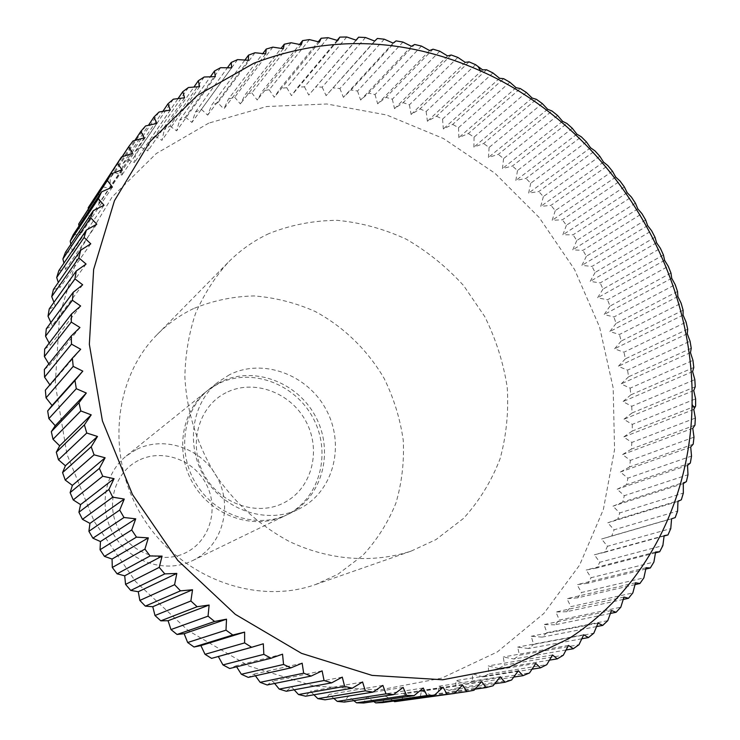 <?xml version="1.0" encoding="UTF-8"?>
<svg xmlns="http://www.w3.org/2000/svg" width="740" height="740" viewBox="0 0 740 740"><rect width="100%" height="100%" fill="white"/><g stroke="black" fill="none" stroke-linecap="round" stroke-linejoin="round"><path stroke-width="0.56" stroke-dasharray="3.7 2.78" d="M193.538 308.589C180.024 315.046 167.924 323.685 157.232 334.489C112.73 379.037 105.543 459.031 143.44 518.444C181.004 578.079 256.41 605.709 315.693 584.48L337.847 574.296L362.683 555.509C376.891 540.172 387.964 522.727 395.9 503.154C401.866 482.804 404.308 461.834 403.245 440.254C400.174 418.775 393.819 398.185 384.171 378.492C367.595 350.094 343.721 326.858 315.221 311.494C295.547 302.771 275.178 297.582 254.116 295.926C233.072 296.416 212.88 300.644 193.538 308.589M269.027 233.553C253.792 240.648 240.158 250.268 228.133 262.413C214.674 277.435 203.778 294.548 195.443 313.742C188.792 333.86 185.268 354.969 184.871 377.058C186.721 410.996 196.609 443.094 214.563 473.369C234.275 502.506 259.083 525.159 288.989 541.31C328.967 560.43 372.914 563.612 411.135 551.106L435.971 539.599L463.647 518.296C479.381 500.869 491.517 481.028 500.083 458.763C506.401 435.601 508.778 411.727 507.196 387.131C503.376 362.637 495.902 339.124 484.755 316.591L463.666 285.649C446.784 267.085 427.674 251.609 406.334 239.233C384.088 228.938 361.083 222.638 337.32 220.335C313.584 220.474 290.82 224.877 269.027 233.553M220.252 382.136L208.967 389.397C182.503 410.358 176.564 453.352 196.655 484.719C216.45 516.27 257.862 529.239 288.11 514.254L291.125 512.691C323.361 495.032 334.045 449.929 315.212 415.889C296.832 381.609 252.932 365.532 220.252 382.136M229.465 374.745L218.013 382.108C191.17 403.374 185.185 447.089 205.637 479.021C225.783 511.146 267.88 524.392 298.562 509.185L301.615 507.594C334.323 489.677 345.09 443.834 325.914 409.211C307.22 374.338 262.635 357.92 229.465 374.745M218.143 383.829L206.886 391.072C180.523 411.958 174.594 454.786 194.592 486.023C214.313 517.445 255.568 530.349 285.705 515.419L288.711 513.856C320.846 496.263 331.511 451.326 312.752 417.425C294.455 383.274 250.703 367.271 218.143 383.829M225.996 392.709C198.44 406.279 187.692 444.842 204.037 474.553C219.974 504.477 258.547 517.177 285.353 502.062C312.41 487.382 321.512 449.532 305.685 420.921C290.246 392.098 253.311 378.695 225.996 392.709M136.031 449.689L126.318 455.979C103.535 474.044 98.115 510.341 114.894 536.537C131.424 562.899 166.565 573.482 192.631 560.587L195.231 559.246C223.045 544.085 232.822 505.772 217.033 477.115C201.641 448.237 164.113 435.194 136.031 449.689M138.232 460.567C114.672 472.361 105.228 504.828 118.761 529.535C131.951 554.427 164.502 564.722 187.516 551.799C210.733 539.238 219.012 507.279 205.822 483.34C192.983 459.226 161.597 448.412 138.232 460.567M208.773 123.108L156.26 153.569L112.082 197.044L79.041 251.813L59.551 315.296L55.269 384.097L66.951 454.24L94.202 521.423L135.503 581.455L188.256 630.647L249.084 666.13L314.158 686.119L379.574 689.985L441.669 678.145L497.271 651.968L543.863 613.46L579.614 565.092L603.359 509.527L614.561 449.55L613.164 387.843L599.567 327.015L574.554 269.489L539.22 217.542L494.949 173.262L443.427 138.519L386.641 114.978L326.849 103.989L266.631 106.532L208.773 123.108M566.091 649.988L514.05 658.998L503.283 657.009L504.551 665.084L563.288 655.242M549.478 660.145L498.852 668.47L504.551 665.084M498.852 668.47L488.187 665.926L488.89 673.909L546.795 664.659M532.014 669.191L482.933 676.897L488.89 673.909M482.933 676.897L472.416 673.788L472.546 681.651L529.553 672.928M513.745 677.072L466.348 684.232L472.546 681.651M466.348 684.232L456.016 680.569L455.581 688.265L511.618 679.986M494.709 683.751L449.161 690.411L455.581 688.265M449.161 690.411L439.051 686.211L438.043 693.704L493.071 685.786M474.951 689.19L431.439 695.406L438.043 693.704M431.439 695.406L421.578 690.688L420.015 697.931L473.97 690.291M454.49 693.352L420.015 697.931M413.244 699.18L403.679 693.954L401.561 700.91M393.625 701.058L385.42 695.979L382.756 702.602M373.746 701.529L366.864 696.738L363.673 703M353.785 700.641L348.115 696.211L344.405 702.075M333.814 698.403L329.235 694.398L325.026 699.809M313.908 694.786L310.31 691.271L305.639 696.201M294.15 689.8L291.44 686.831L286.315 691.252M274.623 683.464L272.699 681.105L267.159 684.981M255.411 675.796L254.181 674.085L248.261 677.387M236.606 666.796L235.986 665.806L229.705 668.507M218.309 656.51L211.594 658.369M45.353 390.193L50.191 385.29L49.867 384.837M44.354 369.519L49.608 365.181L48.84 363.914M44.678 349.021L50.32 345.266L49.192 343.129M46.315 328.782L52.29 325.628L50.894 322.566M49.238 308.913L55.519 306.369L53.946 302.318M53.428 289.488L59.968 287.573L58.303 282.458M58.849 270.6L65.61 269.323L63.955 263.079M65.462 252.321L72.4 251.683L70.864 244.256M73.223 234.737L80.29 234.728L78.977 226.033M82.085 217.912L89.235 218.541L88.282 208.486M121.48 156.991L90.789 203.713M91.982 201.909L99.188 203.167L98.744 192.271L122.063 156.797M133.043 140.961L98.744 192.271M102.879 186.785L110.094 188.672L110.223 177.73L134.837 140.461M145.586 125.948L114.691 172.596L110.223 177.73M114.691 172.596L121.878 175.093L122.59 164.16L148.463 125.301M159.044 112.017L127.373 159.396L122.59 164.16M127.373 159.396L134.495 162.486L135.79 151.598L162.893 111.333M173.354 99.188L140.859 147.214L135.79 151.598M140.859 147.214L147.871 150.886L149.739 140.082L178.062 98.587M188.432 87.505L155.067 136.095L149.739 140.082M155.067 136.095L161.94 140.332L164.373 129.648L193.917 87.07M204.212 76.997L169.941 126.068L164.373 129.648M169.941 126.068L176.647 130.841L179.626 120.315L210.382 76.793M220.622 67.692L185.407 117.151L179.626 120.315M185.407 117.151L191.91 122.442L195.434 112.101L227.402 67.784M237.586 59.607L201.4 109.363L195.434 112.101M201.4 109.363L207.663 115.153L211.723 105.043L244.903 60.042M265.669 53.881L223.841 108.983L228.41 99.123L262.811 53.576M255.013 52.744L217.847 102.721L223.841 108.983M217.847 102.721L211.723 105.043M272.857 47.129L234.673 97.236L228.41 99.123M234.673 97.236L240.38 103.942L245.449 94.368L281.061 48.368M291.024 42.744L251.813 92.907L245.449 94.368M251.813 92.907L257.206 100.039L262.756 90.779L299.571 44.437M309.44 39.599L269.203 89.743L262.756 90.779M269.203 89.743L274.253 97.264L280.266 88.338L318.283 41.773M328.051 37.694L286.769 87.727L280.266 88.338M286.769 87.727L291.468 95.617L297.906 87.052L337.125 40.349M346.773 37L304.454 86.867L297.906 87.052M304.454 86.867L308.765 95.081L356.032 40.154M365.542 37.518L322.178 87.135L315.629 86.904M322.178 87.135L326.1 95.663L377.372 38.452M384.291 39.211L339.891 88.523L333.351 87.875M339.891 88.523L343.397 97.329L351.028 89.966L396.076 40.885M402.958 42.078L357.531 91.011L351.028 89.966M357.531 91.011L360.611 100.057L368.585 93.129L414.659 44.474M421.486 46.093L375.032 94.572L368.585 93.129M375.032 94.572L377.668 103.85L385.966 97.366L433.057 49.192M439.8 51.208L392.339 99.197L385.966 97.366M392.339 99.197L394.531 108.66L403.124 102.647L451.215 55.001M457.847 57.415L409.396 104.849L403.124 102.647M409.396 104.849L411.125 114.469L419.996 108.928L469.068 61.873M475.579 64.676L426.148 111.5L419.996 108.928M426.148 111.5L427.406 121.258L436.526 116.199L486.569 69.782M492.942 72.955L442.548 119.122L436.526 116.199M442.548 119.122L443.334 128.973L452.677 124.413L503.663 78.69M509.869 82.223L458.532 127.678L452.677 124.413M458.532 127.678L458.846 137.603L468.383 133.533L520.294 88.55M526.316 92.435L474.072 137.131L468.383 133.533M474.072 137.131L473.896 147.112L483.609 143.542L536.426 99.336M542.244 103.544L489.103 147.454L483.609 143.542M489.103 147.454L488.437 157.444L498.298 154.392L551.994 111M557.599 115.533L503.589 158.601L498.298 154.392M503.589 158.601L502.441 168.581L512.422 166.037L566.97 123.506M572.344 128.335L517.491 170.533L512.422 166.037M517.491 170.533L515.854 180.477L525.927 178.442L581.298 136.808M586.422 141.923L530.756 183.206L525.927 178.442M530.756 183.206L528.638 193.085L538.785 191.567L594.942 150.868M599.807 156.242L543.364 196.59L538.785 191.567M543.364 196.59L540.755 206.377L550.949 205.369L607.873 165.621M612.452 171.245L555.259 210.632L550.949 205.369M555.259 210.632L552.17 220.298L562.382 219.799L620.037 181.041M624.329 186.896L566.415 225.284L562.382 219.799M566.415 225.284L562.853 234.811L573.056 234.811L631.405 197.071M635.392 203.149L576.802 240.5L573.056 234.811M576.802 240.5L572.769 249.861L582.935 250.37L641.941 213.666M645.622 219.937L586.385 256.243L582.935 250.37M586.385 256.243L581.88 265.41L591.991 266.409L651.616 230.769M654.974 237.216L595.127 272.459L591.991 266.409M595.127 272.459L590.168 281.404L600.196 282.902L660.404 248.335M663.419 254.939L603.008 289.09L600.196 282.902M603.008 289.09L597.596 297.795L607.522 299.774L668.276 266.308M670.949 273.042L610.001 306.101L607.522 299.774M610.001 306.101L604.145 314.537L613.941 316.988L675.195 284.641M677.507 291.486L616.078 323.426L613.941 316.988M616.078 323.426L609.797 331.566L619.426 334.489L681.152 303.261M683.094 310.217L621.221 341.02L619.426 334.489M621.221 341.02L614.515 348.855L623.968 352.221L686.1 322.131M687.682 329.161L625.402 358.826L623.968 352.221M625.402 358.826L618.298 366.328L627.538 370.139L690.05 341.186M691.243 348.272L628.612 376.789L627.538 370.139M628.612 376.789L621.119 383.93L630.129 388.167L692.955 360.371M693.769 367.484L630.832 394.855L630.129 388.167M630.832 394.855L622.96 401.617L631.72 406.269L694.823 379.62M695.239 386.743L632.053 412.966L631.72 406.269M632.053 412.966L623.811 419.33L632.293 424.381L695.619 398.888M695.637 405.992L632.247 431.059L632.293 424.381M632.247 431.059L623.672 437.007L631.849 442.437L695.341 418.091M694.962 425.158L631.423 449.078L631.849 442.437M631.423 449.078L622.516 454.591L630.369 460.382L693.981 437.174M693.195 444.185L629.564 466.968L630.369 460.382M629.564 466.968L620.351 472.028L627.862 478.151L691.521 456.081M690.337 463.009L626.669 484.663L627.862 478.151M626.669 484.663L617.169 489.242L624.31 495.689L687.978 474.747M686.387 481.564L622.738 502.099L624.31 495.689M622.738 502.099L612.979 506.197L619.722 512.94L683.335 493.099M681.337 499.787L617.761 519.221L619.722 512.94M617.761 519.221L607.771 522.81L614.098 529.822L677.59 511.072M675.195 517.602L611.767 535.963L614.098 529.822M611.767 535.963L601.565 539.025L607.457 546.287L670.764 528.601M664.095 536.01L604.746 552.253L607.457 546.287M604.746 552.253L594.359 554.787L599.798 562.261L662.864 545.611M655.483 552.845L596.718 568.033L599.798 562.261M596.718 568.033L586.163 570.031L591.14 577.699L653.892 562.048M645.798 569.069L587.69 583.25L591.14 577.699M587.69 583.25L577.015 584.683L581.501 592.509L643.883 577.838M635.04 584.619L577.69 597.818L581.501 592.509M577.69 597.818L566.914 598.697L570.891 606.652L632.839 592.916M623.237 599.428L566.738 611.702L570.891 606.652M566.738 611.702L555.897 612.008L559.357 620.065L620.795 607.207M610.417 613.442L554.87 624.819L559.357 620.065M554.87 624.819L543.993 624.551L546.925 632.663L607.78 620.647M596.588 626.577L542.106 637.112L546.925 632.663M542.106 637.112L531.227 636.271L533.614 644.41L593.832 633.181M581.807 638.777L528.48 648.518L533.614 644.41M528.48 648.518L517.639 647.112L519.48 655.233L578.985 644.734M514.05 658.998L519.48 655.233M283.309 48.72L240.38 103.942M301.254 44.779L257.206 100.039M319.43 42.05L274.253 97.264M337.773 40.534L291.468 95.617M356.208 40.219L308.765 95.081M374.671 41.079L326.1 95.663M393.107 43.105L343.397 97.329M411.431 46.269L360.611 100.057M429.607 50.551L377.668 103.85M447.561 55.926L394.531 108.66M465.238 62.364L411.125 114.469M482.582 69.828L427.406 121.258M499.546 78.283L443.334 128.973M516.076 87.699L458.846 137.603M532.125 98.032L473.896 147.112M547.637 109.252L488.437 157.444M562.576 121.314L502.441 168.581M576.895 134.171L515.854 180.477M590.557 147.778L528.638 193.085M603.516 162.106L540.755 206.377M615.736 177.101L552.17 220.298M627.187 192.705L562.853 234.811M637.834 208.883L572.769 249.861M647.639 225.58L581.88 265.41M656.574 242.748L590.168 281.404M664.613 260.332L597.596 297.795M671.726 278.277L604.145 314.537M677.886 296.536L609.797 331.566M683.076 315.055L614.515 348.855M687.275 333.768L618.298 366.328M690.466 352.629L621.119 383.93M692.621 371.572L622.96 401.617M693.732 390.544L623.811 419.33M693.787 409.47L623.672 437.007M692.779 428.303L622.516 454.591M690.698 446.979L620.351 472.028M687.534 465.423L617.169 489.242M683.298 483.581L612.979 506.197M677.979 501.387L607.771 522.81M671.587 518.768L601.565 539.025M664.132 535.668L594.359 554.787M655.631 552.012L586.163 570.031M646.085 567.737L577.015 584.683M635.53 582.778L566.914 598.697M623.977 597.069L555.897 612.008M611.462 610.537L543.993 624.551M598.022 623.126L531.227 636.271M583.693 634.772L517.639 647.112M568.505 645.41L503.283 657.009M552.521 654.983L488.187 665.926M535.788 663.438L472.416 673.788M518.361 670.727L456.016 680.569M500.314 676.785L439.051 686.211M481.694 681.586L421.578 690.688M462.593 685.083L403.679 693.954M443.084 687.229L385.42 695.979M423.234 688.015L366.864 696.738M403.143 687.404L348.115 696.211M382.885 685.397L329.235 694.398M362.572 681.966L310.31 691.271M342.278 677.119L291.44 686.831M322.104 670.856L272.699 681.105M302.161 663.197L254.181 674.085M282.532 654.169L235.986 665.806M263.311 643.791L218.189 656.297M80.678 349.262L50.191 385.29M79.966 327.515L49.608 365.181M80.632 305.99L50.32 345.266M82.677 284.808L52.29 325.628M86.071 264.05L55.519 306.369M90.779 243.811L59.968 287.573M96.774 224.183L65.61 269.323M103.998 205.248L72.4 251.683M112.415 187.081L80.29 234.728M121.961 169.756L89.235 218.541M132.59 153.328L99.188 203.167M144.235 137.871L110.094 188.672M156.825 123.432L121.878 175.093M170.302 110.047L134.495 162.486M184.584 97.773L147.871 150.886M199.615 86.626L161.94 140.332M215.303 76.655L176.647 130.841M231.602 67.858L191.91 122.442M248.409 60.264L207.663 115.153M315.693 584.48L411.135 551.106M157.232 334.489L228.133 262.413M288.11 514.254L298.562 509.185M208.967 389.397L218.013 382.108M192.631 560.587L285.705 515.419M126.318 455.979L206.886 391.072"/><path stroke-width="1.11" d="M248.409 60.264L237.586 59.607L231.259 62.447L231.602 67.858L220.622 67.692L214.489 70.994L215.303 76.655L204.212 76.997L198.311 80.743L199.615 86.626L188.432 87.505L182.78 91.686L184.584 97.773L173.354 99.188L167.971 103.794L170.302 110.047L159.044 112.017L153.966 117.04L156.825 123.432L145.586 125.948L140.84 131.378L144.235 137.871L133.043 140.961L128.649 146.77L132.59 153.328L121.48 156.991L117.475 163.161L121.961 169.756L110.982 173.983L107.374 180.495L112.415 187.081L101.584 191.873L98.401 198.699L103.998 205.248L93.36 210.604L90.632 217.727L96.774 224.183L86.367 230.094L84.101 237.475L90.779 243.811L80.642 250.268L78.856 257.881L86.071 264.05L76.239 271.034L74.953 278.841L82.677 284.808L73.186 292.309L72.4 300.274L80.632 305.99L71.512 313.982L71.253 322.085L79.966 327.515L71.243 335.969L71.502 344.156L80.678 349.262L72.4 358.169L73.186 366.393L82.797 371.138L74.981 380.453L76.294 388.694L86.312 393.042L78.977 402.726L80.817 410.94L91.214 414.853L84.397 424.88L86.756 433.02L97.486 436.471L91.205 446.803L94.073 454.822L105.117 457.783L99.382 468.383L102.749 476.246L114.062 478.678L108.891 489.501L112.739 497.178L124.274 499.065L119.686 510.063L123.996 517.501L135.716 518.832L131.72 529.97L136.465 537.129L148.333 537.878L144.92 549.099L150.09 555.962L162.06 556.11L159.239 567.377L164.789 573.889L176.814 573.435L174.585 584.692L180.495 590.844L192.529 589.771L190.883 600.982L197.127 606.726L209.133 605.043L208.051 616.161L214.591 621.471L226.523 619.177L225.996 630.156L232.804 635.013L244.616 632.117L244.625 642.903L251.665 647.287L263.311 643.791L263.847 654.354L271.081 658.249L282.532 654.169L283.559 664.465L290.95 667.85L302.161 663.197L303.659 673.197L311.17 676.064L322.104 670.856L324.055 680.513L331.65 682.854L342.278 677.119L344.646 686.396L352.286 688.209L362.572 681.966L365.329 690.846L372.969 692.122L382.885 685.397L386.003 693.852L393.615 694.592L403.143 687.404L406.575 695.415L414.132 695.628L423.234 688.015L426.952 695.545L434.417 695.239L443.084 687.229L447.053 694.268L454.397 693.445L462.593 685.083L466.783 691.613L473.97 690.291L481.694 681.586L486.069 687.599L493.071 685.786L500.314 676.785L504.837 682.271L511.618 679.986L518.361 670.727L523.004 675.676L529.553 672.928L535.788 663.438L540.505 667.85L546.795 664.659L552.521 654.983L557.285 658.859L563.288 655.242L568.505 645.41L573.278 648.74L578.985 644.734L583.693 634.772L588.448 637.566L593.832 633.181L598.022 623.126L602.73 625.393L607.78 620.647L611.462 610.537L616.096 612.276L620.795 607.207L623.977 597.069L628.501 598.29L632.839 592.916L635.53 582.778L639.915 583.499L643.883 577.838L646.085 567.737L650.312 567.969L653.892 562.048L655.631 552.012L659.673 551.763L662.864 545.611L664.132 535.668L667.97 534.946L670.764 528.601L671.587 518.768L675.195 517.602L677.59 511.072L677.979 501.387L681.337 499.787L683.335 493.099L683.298 483.581L686.387 481.564L687.978 474.747L687.534 465.423L690.337 463.009L691.521 456.081L690.698 446.979L693.195 444.185L693.981 437.174L692.779 428.303L694.962 425.158L695.341 418.091L693.787 409.47L695.637 405.992L695.619 398.888L693.732 390.544L695.239 386.743L694.823 379.62L692.621 371.572L693.769 367.484L692.955 360.371L690.466 352.629L691.243 348.272L690.05 341.186L687.275 333.768L687.682 329.161L686.1 322.131L683.076 315.055L683.094 310.217L681.152 303.261L677.886 296.536L677.507 291.486L675.195 284.641L671.726 278.277L670.949 273.042L668.276 266.308L664.613 260.332L663.419 254.939L660.404 248.335L656.574 242.748L654.974 237.216L651.616 230.769L647.639 225.58L645.622 219.937L641.941 213.666L637.834 208.883L635.392 203.149L631.405 197.071L627.187 192.705L624.329 186.896L620.037 181.041L615.736 177.101L612.452 171.245L607.873 165.621L603.516 162.106L599.807 156.242L594.942 150.868L590.557 147.778L586.422 141.923L581.298 136.808L576.895 134.171L572.344 128.335L566.97 123.506L562.576 121.314L557.599 115.533L551.994 111L547.637 109.252L542.244 103.544L536.426 99.336L532.125 98.032L526.316 92.435L520.294 88.55L516.076 87.699L509.869 82.223L503.663 78.69L499.546 78.283L492.942 72.955L486.569 69.782L482.582 69.828L475.579 64.676L469.068 61.873L465.238 62.364L457.847 57.415L451.215 55.001L447.561 55.926L439.8 51.208L433.057 49.192L429.607 50.551L421.486 46.093L414.659 44.474L411.431 46.269L402.958 42.078L396.076 40.885L393.107 43.105L384.291 39.211L377.372 38.452L374.671 41.079L365.542 37.518L358.604 37.185L356.208 40.219L346.773 37L339.845 37.111L337.773 40.534L328.051 37.694L321.151 38.258L319.43 42.05L309.44 39.599L302.605 40.617L301.254 44.779L291.024 42.744L284.271 44.224L283.309 48.72L272.857 47.129L266.215 49.062L265.669 53.881L255.013 52.744L248.52 55.139L248.409 60.264M253.839 63.242L197.423 95.349L149.933 141.756L114.46 200.707L93.638 269.443L89.346 344.304L102.416 420.894L132.442 494.459L177.702 560.319L235.311 614.348L301.513 653.355L372.063 675.389L442.659 679.773L509.324 667.036L568.69 638.722C646.501 588.587 690.725 498.316 692.067 404.493C695.434 266.687 606.68 126.669 480.602 70.91C404.669 37.268 329.078 34.715 253.839 63.242M447.053 694.268L394.642 701.687L454.397 693.445M394.642 701.687L393.625 701.058M426.952 695.545L375.726 702.908L382.756 702.602L434.417 695.239M375.726 702.908L373.746 701.529M406.575 695.415L356.569 702.815L363.673 703L414.132 695.628M356.569 702.815L353.785 700.641M386.003 693.852L337.246 701.39L344.405 702.075L393.615 694.592M337.246 701.39L333.814 698.403M365.329 690.846L317.858 698.634L325.026 699.809L372.969 692.122M317.858 698.634L313.908 694.786M344.646 686.396L298.479 694.527L305.639 696.201L352.286 688.209M298.479 694.527L294.15 689.8M324.055 680.513L279.211 689.088L286.315 691.252L331.65 682.854M279.211 689.088L274.623 683.464M303.659 673.197L260.138 682.326L267.159 684.981L311.17 676.064M260.138 682.326L255.411 675.796M283.559 664.465L241.351 674.26L248.261 677.387L290.95 667.85M241.351 674.26L236.606 666.796M263.847 654.354L222.953 664.909L229.705 668.507L271.081 658.249M222.953 664.909L218.309 656.51M244.625 642.903L205.026 654.308L211.594 658.369L251.665 647.287M205.026 654.308L200.882 645.585L194.01 647.01L232.804 635.013M225.996 630.156L187.664 642.514L194.01 647.01M187.664 642.514L184.158 633.718L177.054 634.476L214.591 621.471M208.051 616.161L170.959 629.564L177.054 634.476M170.959 629.564L168.091 620.74L160.802 620.832L197.127 606.726M190.883 600.982L154.984 615.514L160.802 620.832M154.984 615.514L152.773 606.717L145.336 606.125L180.495 590.844M174.585 584.692L139.832 600.436L145.336 606.125M139.832 600.436L138.278 591.723L130.74 590.428L164.789 573.889M159.239 567.377L125.578 584.396L130.74 590.428M125.578 584.396L124.69 575.803L117.096 573.824L150.09 555.962M144.92 549.099L112.304 567.469L117.096 573.824M112.304 567.469L112.055 559.052L104.451 556.378L136.465 537.129M131.72 529.97L100.057 549.737L104.451 556.378M100.057 549.737L100.455 541.551L92.898 538.193L123.996 517.501M119.686 510.063L88.911 531.292L92.898 538.193M88.911 531.292L89.947 523.374L82.473 519.341L112.739 497.178M108.891 489.501L78.921 512.228L82.473 519.341M78.921 512.228L80.567 504.625L73.232 499.926L102.749 476.246M99.382 468.383L70.124 492.627L73.232 499.926M70.124 492.627L72.372 485.385L65.222 480.047L94.073 454.822M91.205 446.803L62.576 472.601L65.222 480.047M62.576 472.601L65.407 465.756L58.469 459.799L86.756 433.02M84.397 424.88L56.305 452.242L58.469 459.799M56.305 452.242L59.681 445.832L53.021 439.283L80.817 410.94M78.977 402.726L51.328 431.651L53.021 439.283M51.328 431.651L55.232 425.713L48.877 418.6L76.294 388.694M74.981 380.453L47.675 410.931L48.877 418.6M47.675 410.931L52.059 405.502L46.056 397.852L73.186 366.393M72.4 358.169L45.353 390.193L46.056 397.852M49.867 384.837L44.567 377.141L71.502 344.156M71.243 335.969L44.354 369.519L44.567 377.141M48.84 363.914L44.4 356.569L71.253 322.085M71.512 313.982L44.678 349.021L44.4 356.569M49.192 343.129L45.556 336.228L72.4 300.274M73.186 292.309L46.315 328.782L45.556 336.228M50.894 322.566L48.008 316.211L74.953 278.841M76.239 271.034L49.238 308.913L48.008 316.211M53.946 302.318L51.735 296.611L78.856 257.881M80.642 250.268L53.428 289.488L51.735 296.611M58.303 282.458L56.703 277.509L84.101 237.475M86.367 230.094L58.849 270.6L56.703 277.509M63.955 263.079L62.882 259L90.632 217.727M93.36 210.604L65.462 252.321L62.882 259M70.864 244.256L70.226 241.148L98.401 198.699M101.584 191.873L73.223 234.737L70.226 241.148M78.977 226.033L78.681 224.035L107.374 180.495M110.982 173.983L78.681 224.035M88.282 208.486L88.208 207.718L117.475 163.161M120.213 158.906L88.208 207.718M262.811 53.576L266.215 49.062M281.061 48.368L284.271 44.224M299.571 44.437L302.605 40.617M318.283 41.773L321.151 38.258M337.125 40.349L339.845 37.111M356.032 40.154L358.604 37.185M667.97 534.946L664.095 536.01M659.673 551.763L655.483 552.845M650.312 567.969L645.798 569.069M639.915 583.499L635.04 584.619M628.501 598.29L623.237 599.428M616.096 612.276L610.417 613.442M602.73 625.393L596.588 626.577M588.448 637.566L581.807 638.777M573.278 648.74L566.091 649.988M557.285 658.859L549.478 660.145M540.505 667.85L532.014 669.191M523.004 675.676L513.745 677.072M504.837 682.271L494.709 683.751M486.069 687.599L474.951 689.19M466.783 691.613L454.49 693.352M244.616 632.117L200.882 645.585M226.523 619.177L184.158 633.718M209.133 605.043L168.091 620.74M192.529 589.771L152.773 606.717M176.814 573.435L138.278 591.723M162.06 556.11L124.69 575.803M148.333 537.878L112.055 559.052M135.716 518.832L100.455 541.551M124.274 499.065L89.947 523.374M114.062 478.678L80.567 504.625M105.117 457.783L72.372 485.385M97.486 436.471L65.407 465.756M91.214 414.853L59.681 445.832M86.312 393.042L55.232 425.713M82.797 371.138L52.059 405.502M122.063 156.797L128.649 146.77M134.837 140.461L140.84 131.378M148.463 125.301L153.966 117.04M162.893 111.333L167.971 103.794M178.062 98.587L182.78 91.686M193.917 87.07L198.311 80.743M210.382 76.793L214.489 70.994M227.402 67.784L231.259 62.447M244.903 60.042L248.52 55.139M480.602 70.91L478.049 66.48M692.067 404.493L694.536 408.073"/></g></svg>
